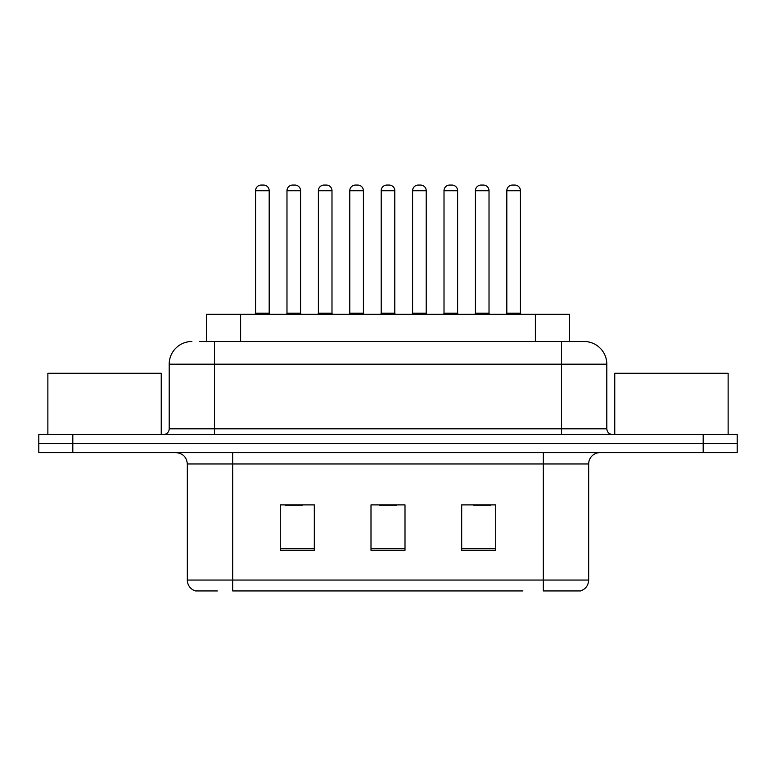 <?xml version="1.0" encoding="UTF-8"?>
<svg xmlns="http://www.w3.org/2000/svg" width="776" height="776" viewBox="0 0 776 776"><rect width="100%" height="100%" fill="white"/><g stroke="black" fill="none" stroke-linecap="round" stroke-linejoin="round"><path stroke-width="1.16" d="M206.62 341.518L206.62 314.309L569.38 314.309L569.38 341.518M217.338 590.943L196.047 590.943M588.674 580.06C588.363 585.492 585.637 589.12 580.516 590.943L543.326 590.943L543.326 580.06L588.674 580.06L588.674 463.961A11.339 11.339 0 0 1 600.013 452.621M195.484 590.943A11.339 11.339 0 0 1 187.326 580.06L187.326 463.961C186.647 457.074 182.874 453.3 175.987 452.621M72.808 434.482L737.2 434.482L737.2 443.552L38.8 443.552L38.8 452.621L72.808 452.621L72.808 443.552L38.8 443.552L38.8 434.482L72.808 434.482L72.808 443.552L737.2 443.552L737.2 452.621L72.808 452.621M495.709 550.242L495.709 504.895L461.691 504.895L461.691 550.242L495.709 550.242M314.309 550.242L314.309 504.895L280.291 504.895L280.291 550.242L314.309 550.242M405.004 550.242L405.004 504.895L370.996 504.895L370.996 550.242L405.004 550.242M522.937 590.943L232.674 590.943L232.674 580.06L543.326 580.06L543.326 463.961L187.326 463.961M285.277 505.118L302.291 505.118M473.709 505.118L490.723 505.118M379.493 505.118L396.507 505.118M200.315 341.518L583.794 341.518M199.801 341.518L214.535 341.518L214.535 364.186L169.187 364.186L169.187 428.818A5.665 5.665 0 0 1 163.513 434.482M191.856 341.518A22.679 22.679 0 0 0 169.187 364.186M584.144 341.518A22.679 22.679 0 0 1 606.813 364.186L606.813 428.818C607.152 432.261 609.044 434.153 612.487 434.482M269.185 190.721L255.576 190.721A5.665 5.665 0 0 1 261.24 185.057L263.51 185.057A5.665 5.665 0 0 1 269.185 190.721L269.185 313.174A1.135 1.135 0 0 0 270.32 314.309M255.576 190.721L255.576 313.174A1.135 1.135 0 0 1 254.441 314.309M286.984 190.721A5.665 5.665 0 0 1 292.649 185.057L294.919 185.057A5.665 5.665 0 0 1 300.584 190.721L286.984 190.721L286.984 313.174A1.135 1.135 0 0 1 285.849 314.309M300.584 190.721L300.584 313.174A1.135 1.135 0 0 0 301.719 314.309M331.992 190.721L318.383 190.721A5.665 5.665 0 0 1 324.058 185.057L326.327 185.057A5.665 5.665 0 0 1 331.992 190.721L331.992 313.174A1.135 1.135 0 0 0 333.127 314.309M318.383 190.721L318.383 313.174A1.135 1.135 0 0 1 317.248 314.309M394.8 190.721L381.2 190.721A5.665 5.665 0 0 1 386.865 185.057L389.135 185.057A5.665 5.665 0 0 1 394.8 190.721L394.8 313.174A1.135 1.135 0 0 0 395.935 314.309M381.2 190.721L381.2 313.174A1.135 1.135 0 0 1 380.065 314.309M457.617 190.721L444.008 190.721A5.665 5.665 0 0 1 449.673 185.057L451.942 185.057A5.665 5.665 0 0 1 457.617 190.721L457.617 313.174A1.135 1.135 0 0 0 458.752 314.309M444.008 190.721L444.008 313.174A1.135 1.135 0 0 1 442.873 314.309M520.424 190.721L506.815 190.721A5.665 5.665 0 0 1 512.49 185.057L514.76 185.057A5.665 5.665 0 0 1 520.424 190.721L520.424 313.174A1.135 1.135 0 0 0 521.559 314.309M506.815 190.721L506.815 313.174A1.135 1.135 0 0 1 505.68 314.309M349.792 190.721A5.665 5.665 0 0 1 355.457 185.057L357.726 185.057A5.665 5.665 0 0 1 363.401 190.721L349.792 190.721L349.792 313.174A1.135 1.135 0 0 1 348.657 314.309M363.401 190.721L363.401 313.174A1.135 1.135 0 0 0 364.536 314.309M412.599 190.721A5.665 5.665 0 0 1 418.274 185.057L420.543 185.057A5.665 5.665 0 0 1 426.208 190.721L412.599 190.721L412.599 313.174A1.135 1.135 0 0 1 411.464 314.309M426.208 190.721L426.208 313.174A1.135 1.135 0 0 0 427.343 314.309M475.416 190.721A5.665 5.665 0 0 1 481.081 185.057L483.351 185.057A5.665 5.665 0 0 1 489.016 190.721L475.416 190.721L475.416 313.174A1.135 1.135 0 0 1 474.281 314.309M489.016 190.721L489.016 313.174A1.135 1.135 0 0 0 490.151 314.309M161.243 434.482L161.243 373.266L47.87 373.266L47.87 434.482M728.13 434.482L728.13 373.266L614.757 373.266L614.757 434.482M240.628 341.518L240.628 314.309M535.372 341.518L535.372 314.309M543.326 452.621L543.326 463.961L588.674 463.961M187.326 580.06L232.674 580.06L232.674 452.621M703.192 452.621L703.192 434.482M405.004 548.661L370.996 548.661M314.309 548.661L280.291 548.661M495.709 548.661L461.691 548.661M214.535 434.482L214.535 428.818L606.813 428.818M169.187 428.818L214.535 428.818L214.535 364.186L561.465 364.186L561.465 434.482M606.813 364.186L561.465 364.186L561.465 341.518M255.576 313.174L269.185 313.174M286.984 313.174L300.584 313.174M318.383 313.174L331.992 313.174M381.2 313.174L394.8 313.174M444.008 313.174L457.617 313.174M506.815 313.174L520.424 313.174M349.792 313.174L363.401 313.174M412.599 313.174L426.208 313.174M475.416 313.174L489.016 313.174"/></g></svg>
